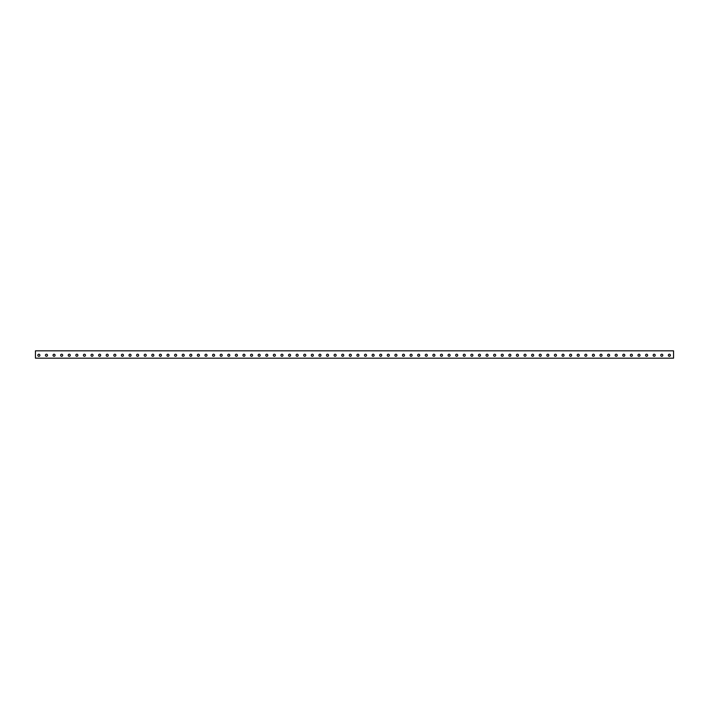 <?xml version="1.0" encoding="UTF-8"?>
<svg xmlns="http://www.w3.org/2000/svg" width="709" height="709" viewBox="0 0 709 709"><rect width="100%" height="100%" fill="white"/><g stroke="black" fill="none" stroke-linecap="round" stroke-linejoin="round"><path stroke-width="1.06" d="M673.55 350.831L35.45 350.831L35.45 358.169L673.55 358.169L673.55 350.831M669.376 356.299A1.037 1.037 0 0 1 668.472 354.739A1.037 1.037 0 0 1 670.271 354.739A1.037 1.037 0 0 1 669.376 356.299M661.772 356.299A1.037 1.037 0 0 1 660.877 354.739A1.037 1.037 0 0 1 662.676 354.739A1.037 1.037 0 0 1 661.772 356.299M654.177 356.299A1.037 1.037 0 0 1 653.281 354.739A1.037 1.037 0 0 1 655.081 354.739A1.037 1.037 0 0 1 654.177 356.299M646.581 356.299A1.037 1.037 0 0 1 645.686 354.739A1.037 1.037 0 0 1 647.485 354.739A1.037 1.037 0 0 1 646.581 356.299M638.986 356.299A1.037 1.037 0 0 1 638.091 354.739A1.037 1.037 0 0 1 639.881 354.739A1.037 1.037 0 0 1 638.986 356.299M631.391 356.299A1.037 1.037 0 0 1 630.487 354.739A1.037 1.037 0 0 1 632.286 354.739A1.037 1.037 0 0 1 631.391 356.299M623.796 356.299A1.037 1.037 0 0 1 622.892 354.739A1.037 1.037 0 0 1 624.691 354.739A1.037 1.037 0 0 1 623.796 356.299M616.201 356.299A1.037 1.037 0 0 1 615.297 354.739A1.037 1.037 0 0 1 617.096 354.739A1.037 1.037 0 0 1 616.201 356.299M608.597 356.299A1.037 1.037 0 0 1 607.702 354.739A1.037 1.037 0 0 1 609.501 354.739A1.037 1.037 0 0 1 608.597 356.299M601.002 356.299A1.037 1.037 0 0 1 600.106 354.739A1.037 1.037 0 0 1 601.906 354.739A1.037 1.037 0 0 1 601.002 356.299M593.406 356.299A1.037 1.037 0 0 1 592.511 354.739A1.037 1.037 0 0 1 594.31 354.739A1.037 1.037 0 0 1 593.406 356.299M585.811 356.299A1.037 1.037 0 0 1 584.916 354.739A1.037 1.037 0 0 1 586.706 354.739A1.037 1.037 0 0 1 585.811 356.299M578.216 356.299A1.037 1.037 0 0 1 577.312 354.739A1.037 1.037 0 0 1 579.111 354.739A1.037 1.037 0 0 1 578.216 356.299M570.621 356.299A1.037 1.037 0 0 1 569.717 354.739A1.037 1.037 0 0 1 571.516 354.739A1.037 1.037 0 0 1 570.621 356.299M563.026 356.299A1.037 1.037 0 0 1 562.122 354.739A1.037 1.037 0 0 1 563.921 354.739A1.037 1.037 0 0 1 563.026 356.299M555.422 356.299A1.037 1.037 0 0 1 554.527 354.739A1.037 1.037 0 0 1 556.326 354.739A1.037 1.037 0 0 1 555.422 356.299M547.827 356.299A1.037 1.037 0 0 1 546.931 354.739A1.037 1.037 0 0 1 548.731 354.739A1.037 1.037 0 0 1 547.827 356.299M540.231 356.299A1.037 1.037 0 0 1 539.336 354.739A1.037 1.037 0 0 1 541.135 354.739A1.037 1.037 0 0 1 540.231 356.299M532.636 356.299A1.037 1.037 0 0 1 531.741 354.739A1.037 1.037 0 0 1 533.531 354.739A1.037 1.037 0 0 1 532.636 356.299M525.041 356.299A1.037 1.037 0 0 1 524.137 354.739A1.037 1.037 0 0 1 525.936 354.739A1.037 1.037 0 0 1 525.041 356.299M517.446 356.299A1.037 1.037 0 0 1 516.542 354.739A1.037 1.037 0 0 1 518.341 354.739A1.037 1.037 0 0 1 517.446 356.299M509.851 356.299A1.037 1.037 0 0 1 508.947 354.739A1.037 1.037 0 0 1 510.746 354.739A1.037 1.037 0 0 1 509.851 356.299M502.247 356.299A1.037 1.037 0 0 1 501.352 354.739A1.037 1.037 0 0 1 503.151 354.739A1.037 1.037 0 0 1 502.247 356.299M494.652 356.299A1.037 1.037 0 0 1 493.756 354.739A1.037 1.037 0 0 1 495.556 354.739A1.037 1.037 0 0 1 494.652 356.299M487.056 356.299A1.037 1.037 0 0 1 486.161 354.739A1.037 1.037 0 0 1 487.96 354.739A1.037 1.037 0 0 1 487.056 356.299M479.461 356.299A1.037 1.037 0 0 1 478.566 354.739A1.037 1.037 0 0 1 480.356 354.739A1.037 1.037 0 0 1 479.461 356.299M471.866 356.299A1.037 1.037 0 0 1 470.962 354.739A1.037 1.037 0 0 1 472.761 354.739A1.037 1.037 0 0 1 471.866 356.299M464.271 356.299A1.037 1.037 0 0 1 463.367 354.739A1.037 1.037 0 0 1 465.166 354.739A1.037 1.037 0 0 1 464.271 356.299M456.676 356.299A1.037 1.037 0 0 1 455.772 354.739A1.037 1.037 0 0 1 457.571 354.739A1.037 1.037 0 0 1 456.676 356.299M449.072 356.299A1.037 1.037 0 0 1 448.177 354.739A1.037 1.037 0 0 1 449.976 354.739A1.037 1.037 0 0 1 449.072 356.299M441.477 356.299A1.037 1.037 0 0 1 440.581 354.739A1.037 1.037 0 0 1 442.381 354.739A1.037 1.037 0 0 1 441.477 356.299M433.881 356.299A1.037 1.037 0 0 1 432.986 354.739A1.037 1.037 0 0 1 434.785 354.739A1.037 1.037 0 0 1 433.881 356.299M426.286 356.299A1.037 1.037 0 0 1 425.391 354.739A1.037 1.037 0 0 1 427.181 354.739A1.037 1.037 0 0 1 426.286 356.299M418.691 356.299A1.037 1.037 0 0 1 417.787 354.739A1.037 1.037 0 0 1 419.586 354.739A1.037 1.037 0 0 1 418.691 356.299M411.096 356.299A1.037 1.037 0 0 1 410.192 354.739A1.037 1.037 0 0 1 411.991 354.739A1.037 1.037 0 0 1 411.096 356.299M403.501 356.299A1.037 1.037 0 0 1 402.597 354.739A1.037 1.037 0 0 1 404.396 354.739A1.037 1.037 0 0 1 403.501 356.299M395.897 356.299A1.037 1.037 0 0 1 395.002 354.739A1.037 1.037 0 0 1 396.801 354.739A1.037 1.037 0 0 1 395.897 356.299M388.302 356.299A1.037 1.037 0 0 1 387.406 354.739A1.037 1.037 0 0 1 389.206 354.739A1.037 1.037 0 0 1 388.302 356.299M380.706 356.299A1.037 1.037 0 0 1 379.811 354.739A1.037 1.037 0 0 1 381.61 354.739A1.037 1.037 0 0 1 380.706 356.299M373.111 356.299A1.037 1.037 0 0 1 372.216 354.739A1.037 1.037 0 0 1 374.006 354.739A1.037 1.037 0 0 1 373.111 356.299M365.516 356.299A1.037 1.037 0 0 1 364.612 354.739A1.037 1.037 0 0 1 366.411 354.739A1.037 1.037 0 0 1 365.516 356.299M357.921 356.299A1.037 1.037 0 0 1 357.017 354.739A1.037 1.037 0 0 1 358.816 354.739A1.037 1.037 0 0 1 357.921 356.299M350.326 356.299A1.037 1.037 0 0 1 349.422 354.739A1.037 1.037 0 0 1 351.221 354.739A1.037 1.037 0 0 1 350.326 356.299M342.722 356.299A1.037 1.037 0 0 1 341.827 354.739A1.037 1.037 0 0 1 343.626 354.739A1.037 1.037 0 0 1 342.722 356.299M335.127 356.299A1.037 1.037 0 0 1 334.231 354.739A1.037 1.037 0 0 1 336.031 354.739A1.037 1.037 0 0 1 335.127 356.299M327.531 356.299A1.037 1.037 0 0 1 326.636 354.739A1.037 1.037 0 0 1 328.435 354.739A1.037 1.037 0 0 1 327.531 356.299M319.936 356.299A1.037 1.037 0 0 1 319.041 354.739A1.037 1.037 0 0 1 320.831 354.739A1.037 1.037 0 0 1 319.936 356.299M312.341 356.299A1.037 1.037 0 0 1 311.437 354.739A1.037 1.037 0 0 1 313.236 354.739A1.037 1.037 0 0 1 312.341 356.299M304.746 356.299A1.037 1.037 0 0 1 303.842 354.739A1.037 1.037 0 0 1 305.641 354.739A1.037 1.037 0 0 1 304.746 356.299M297.151 356.299A1.037 1.037 0 0 1 296.247 354.739A1.037 1.037 0 0 1 298.046 354.739A1.037 1.037 0 0 1 297.151 356.299M289.547 356.299A1.037 1.037 0 0 1 288.652 354.739A1.037 1.037 0 0 1 290.451 354.739A1.037 1.037 0 0 1 289.547 356.299M281.952 356.299A1.037 1.037 0 0 1 281.056 354.739A1.037 1.037 0 0 1 282.856 354.739A1.037 1.037 0 0 1 281.952 356.299M274.356 356.299A1.037 1.037 0 0 1 273.461 354.739A1.037 1.037 0 0 1 275.26 354.739A1.037 1.037 0 0 1 274.356 356.299M266.761 356.299A1.037 1.037 0 0 1 265.866 354.739A1.037 1.037 0 0 1 267.656 354.739A1.037 1.037 0 0 1 266.761 356.299M259.166 356.299A1.037 1.037 0 0 1 258.262 354.739A1.037 1.037 0 0 1 260.061 354.739A1.037 1.037 0 0 1 259.166 356.299M251.571 356.299A1.037 1.037 0 0 1 250.667 354.739A1.037 1.037 0 0 1 252.466 354.739A1.037 1.037 0 0 1 251.571 356.299M243.976 356.299A1.037 1.037 0 0 1 243.072 354.739A1.037 1.037 0 0 1 244.871 354.739A1.037 1.037 0 0 1 243.976 356.299M236.372 356.299A1.037 1.037 0 0 1 235.477 354.739A1.037 1.037 0 0 1 237.276 354.739A1.037 1.037 0 0 1 236.372 356.299M228.777 356.299A1.037 1.037 0 0 1 227.881 354.739A1.037 1.037 0 0 1 229.681 354.739A1.037 1.037 0 0 1 228.777 356.299M221.181 356.299A1.037 1.037 0 0 1 220.286 354.739A1.037 1.037 0 0 1 222.085 354.739A1.037 1.037 0 0 1 221.181 356.299M213.586 356.299A1.037 1.037 0 0 1 212.691 354.739A1.037 1.037 0 0 1 214.481 354.739A1.037 1.037 0 0 1 213.586 356.299M205.991 356.299A1.037 1.037 0 0 1 205.087 354.739A1.037 1.037 0 0 1 206.886 354.739A1.037 1.037 0 0 1 205.991 356.299M198.396 356.299A1.037 1.037 0 0 1 197.492 354.739A1.037 1.037 0 0 1 199.291 354.739A1.037 1.037 0 0 1 198.396 356.299M190.801 356.299A1.037 1.037 0 0 1 189.897 354.739A1.037 1.037 0 0 1 191.696 354.739A1.037 1.037 0 0 1 190.801 356.299M183.197 356.299A1.037 1.037 0 0 1 182.302 354.739A1.037 1.037 0 0 1 184.101 354.739A1.037 1.037 0 0 1 183.197 356.299M175.602 356.299A1.037 1.037 0 0 1 174.706 354.739A1.037 1.037 0 0 1 176.506 354.739A1.037 1.037 0 0 1 175.602 356.299M168.006 356.299A1.037 1.037 0 0 1 167.111 354.739A1.037 1.037 0 0 1 168.91 354.739A1.037 1.037 0 0 1 168.006 356.299M160.411 356.299A1.037 1.037 0 0 1 159.516 354.739A1.037 1.037 0 0 1 161.306 354.739A1.037 1.037 0 0 1 160.411 356.299M152.816 356.299A1.037 1.037 0 0 1 151.912 354.739A1.037 1.037 0 0 1 153.711 354.739A1.037 1.037 0 0 1 152.816 356.299M145.221 356.299A1.037 1.037 0 0 1 144.317 354.739A1.037 1.037 0 0 1 146.116 354.739A1.037 1.037 0 0 1 145.221 356.299M137.626 356.299A1.037 1.037 0 0 1 136.722 354.739A1.037 1.037 0 0 1 138.521 354.739A1.037 1.037 0 0 1 137.626 356.299M130.022 356.299A1.037 1.037 0 0 1 129.127 354.739A1.037 1.037 0 0 1 130.926 354.739A1.037 1.037 0 0 1 130.022 356.299M122.427 356.299A1.037 1.037 0 0 1 121.531 354.739A1.037 1.037 0 0 1 123.331 354.739A1.037 1.037 0 0 1 122.427 356.299M114.831 356.299A1.037 1.037 0 0 1 113.936 354.739A1.037 1.037 0 0 1 115.735 354.739A1.037 1.037 0 0 1 114.831 356.299M107.236 356.299A1.037 1.037 0 0 1 106.341 354.739A1.037 1.037 0 0 1 108.131 354.739A1.037 1.037 0 0 1 107.236 356.299M99.641 356.299A1.037 1.037 0 0 1 98.737 354.739A1.037 1.037 0 0 1 100.536 354.739A1.037 1.037 0 0 1 99.641 356.299M92.046 356.299A1.037 1.037 0 0 1 91.142 354.739A1.037 1.037 0 0 1 92.941 354.739A1.037 1.037 0 0 1 92.046 356.299M84.451 356.299A1.037 1.037 0 0 1 83.547 354.739A1.037 1.037 0 0 1 85.346 354.739A1.037 1.037 0 0 1 84.451 356.299M76.847 356.299A1.037 1.037 0 0 1 75.952 354.739A1.037 1.037 0 0 1 77.751 354.739A1.037 1.037 0 0 1 76.847 356.299M69.252 356.299A1.037 1.037 0 0 1 68.356 354.739A1.037 1.037 0 0 1 70.156 354.739A1.037 1.037 0 0 1 69.252 356.299M61.656 356.299A1.037 1.037 0 0 1 60.761 354.739A1.037 1.037 0 0 1 62.56 354.739A1.037 1.037 0 0 1 61.656 356.299M54.061 356.299A1.037 1.037 0 0 1 53.166 354.739A1.037 1.037 0 0 1 54.956 354.739A1.037 1.037 0 0 1 54.061 356.299M46.466 356.299A1.037 1.037 0 0 1 45.562 354.739A1.037 1.037 0 0 1 47.361 354.739A1.037 1.037 0 0 1 46.466 356.299M38.871 356.299A1.037 1.037 0 0 1 37.967 354.739A1.037 1.037 0 0 1 39.766 354.739A1.037 1.037 0 0 1 38.871 356.299"/></g></svg>
